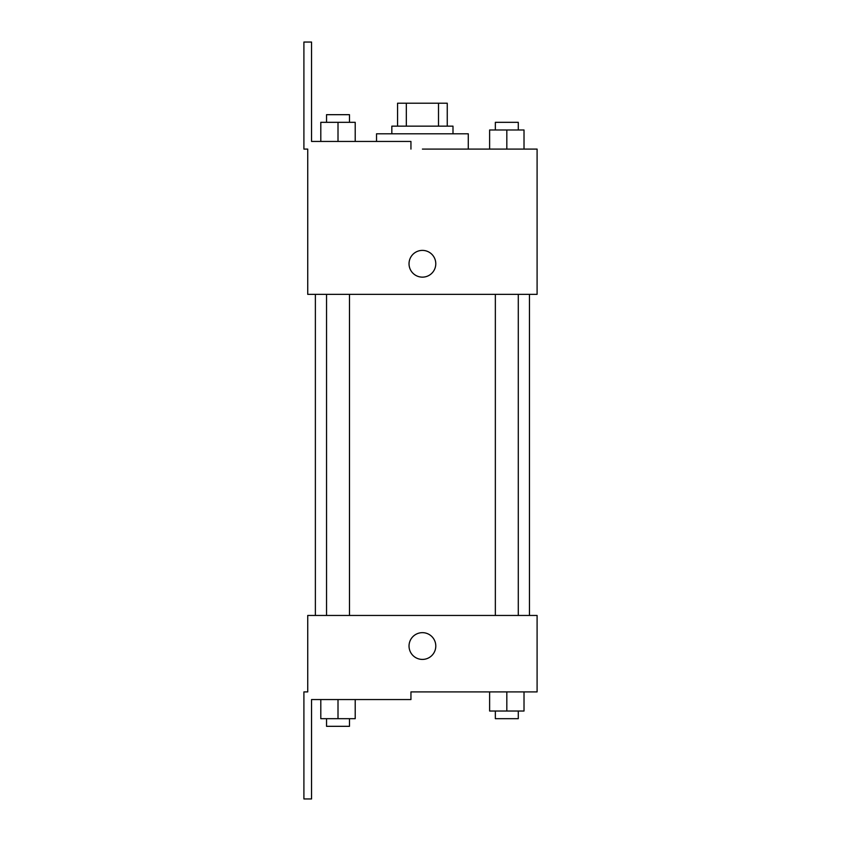 <?xml version="1.0" encoding="UTF-8"?>
<svg xmlns="http://www.w3.org/2000/svg" width="841" height="841" viewBox="0 0 841 841"><rect width="100%" height="100%" fill="white"/><g stroke="black" fill="none" stroke-linecap="round" stroke-linejoin="round"><path stroke-width="1.26" d="M406.319 126.15L406.319 103.212L397.562 103.212L397.562 126.15L397.562 103.212M406.319 103.212L447.254 103.212L447.254 126.15M438.508 126.15L438.508 103.212M391.832 133.793L391.832 126.15L452.994 126.15L452.994 133.793M506.818 149.088L506.818 129.977L489.62 129.977L489.62 149.088L468.279 149.088L468.279 133.793L376.537 133.793L376.537 141.446M422.413 149.088L537.094 149.088L524.017 149.088L524.017 129.977L506.818 129.977M409.031 263.769A13.382 13.382 0 0 1 429.099 252.184A13.382 13.382 0 0 1 429.099 275.354A13.382 13.382 0 0 1 409.031 263.769M410.944 149.088L410.944 141.446L311.548 141.446L311.548 42.05L303.906 42.05L303.906 149.088L307.732 149.088L307.732 294.35L537.094 294.35L537.094 149.088M307.732 615.454L537.094 615.454L537.094 691.912L410.944 691.912L410.944 699.554L311.548 699.554L311.548 798.95L303.906 798.95L303.906 691.912L307.732 691.912L307.732 615.454M409.031 646.046A13.382 13.382 0 0 1 429.099 634.45A13.382 13.382 0 0 1 429.099 657.63A13.382 13.382 0 0 1 409.031 646.046M489.62 691.912L489.62 711.023L524.017 711.023L524.017 691.912L524.017 711.023M506.818 711.023L506.818 691.912M518.287 711.023L518.287 718.677L495.349 718.677L495.349 711.023M320.799 699.554L320.799 718.677L355.207 718.677L355.207 699.554L355.207 718.677M338.008 718.677L338.008 699.554M349.478 718.677L349.478 726.319L326.539 726.319L326.539 718.677M524.017 149.088L524.017 129.977M518.287 129.977L518.287 122.323L495.349 122.323L495.349 129.977M320.799 141.446L320.799 122.323L355.207 122.323L355.207 141.446L355.207 122.323M338.008 141.446L338.008 122.323M349.478 122.323L349.478 114.681L326.539 114.681L326.539 122.323M529.452 615.454L529.452 294.35M315.375 615.454L315.375 294.35M495.349 294.35L495.349 615.454M518.287 294.35L518.287 615.454M349.478 615.454L349.478 294.35M326.539 615.454L326.539 294.35"/></g></svg>

